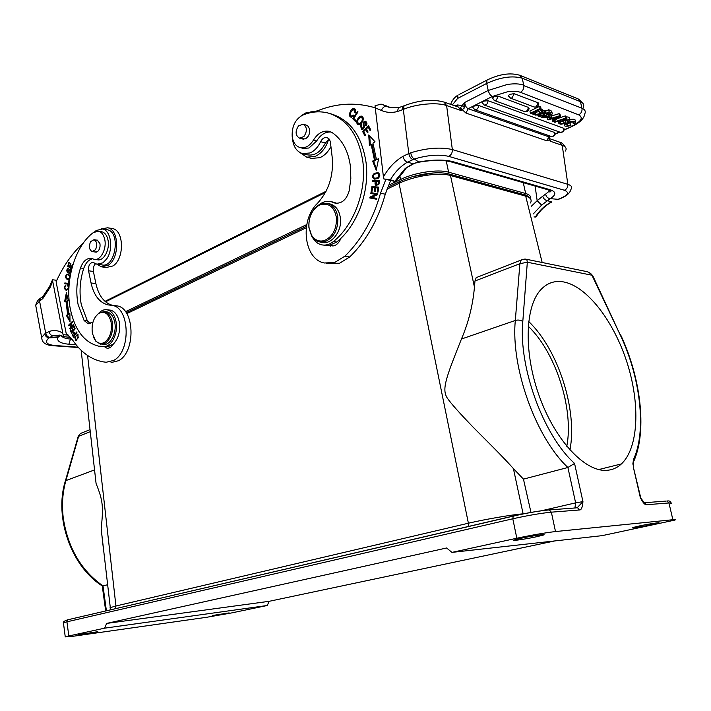 <?xml version="1.0" encoding="UTF-8"?>
<svg xmlns="http://www.w3.org/2000/svg" width="711" height="711" viewBox="0 0 711 711"><rect width="100%" height="100%" fill="white"/><g stroke="black" fill="none" stroke-linecap="round" stroke-linejoin="round"><path stroke-width="1.07" d="M398.613 107.681L404.088 105.788L403.315 109.387L408.807 153.514L410.727 152.794C411.305 156.002 412.513 158.073 414.344 159.024C427.427 155.087 438.856 154.189 448.65 156.34L564.356 190.237C569.991 192.53 567.885 195.561 558.055 199.32L550.252 198.645L547.488 200.698L551.523 201.915C545.097 205.257 539.782 210.163 535.579 216.624L535.916 217.033L533.997 216.935M550.136 189.73L548.039 189.801L450.756 161.779L452.951 161.664L550.136 189.73C556.304 191.801 556.34 194.778 550.252 198.645C547.772 198.36 546.217 196.858 545.586 194.147L542.689 196.218C543.631 198.876 545.23 200.369 547.488 200.698L541.622 205.088L537.169 200.706L531.33 206.243M549.283 138.832L550.678 141.365L549.363 139.8L546.795 140.805L465.972 113.076L462.266 109.725L461.039 110.525L446.615 105.566L452.338 149.559L567.84 184.327C571.537 185.509 572.568 187.215 570.924 189.428C569.92 193.321 566.063 196.512 559.353 198.991L556.989 199.827M542.689 196.218L537.169 200.706L535.116 186.078M549.016 138.547L549.363 139.8L549.319 137.232M550.696 136.29L548.883 136.841L546.795 140.805M551.301 116.044L558.997 113.68L559.948 114.044L560.446 116.169L553.345 121.634L552.278 121.243L554.402 119.652L551.994 118.764L548.501 119.857L547.479 119.484L546.999 117.359L547.754 117.128M552.278 121.243L552.198 118.835M508.534 96.261L508.356 95.576L509.751 94.385L514.053 93.639L538.218 102.855L538.6 103.788M492.634 98.713L492.456 98.02L493.816 96.856L498.055 96.092L528.691 107.503L529.082 108.419M482.289 103.175L482.111 102.5L484.022 101.095L487.977 100.678L563.841 128.327L564.178 129.1M472.913 107.894L472.735 107.228L474.041 106.108L478.299 105.361L554.749 132.548L555.095 133.312M539.622 106.339L540.12 108.507L530.406 113.2L529.917 111.04L539.622 106.339L540.609 106.712L541.107 108.881L532.752 112.916L535.836 114.053L535.063 111.796M535.445 112.329L539.507 111.476L541.338 109.236L542.484 109.672L542.973 111.823L541.666 113.28L544.99 112.578L546.092 112.996L541.142 113.991L539.142 116.417L538.014 116L539.48 114.347L535.747 115.164L534.628 114.755L539.996 113.627L539.507 111.476M542.742 110.8L545.604 110.845L546.092 112.996M557.148 118.71L565.263 115.92L565.992 116.204L566.48 118.31L554.82 122.31L553.887 121.226M569.662 119.59L569.351 118.257C569.538 117.297 568.48 116.862 566.169 116.951M562.952 121.128L561.095 121.43M565.636 121.625L565.414 119.955M552.331 113.262L551.025 110.658L552.474 113.884L548.51 115.52L545.986 117.475L542.031 117.475L539.382 116.124M545.684 111.192L548.661 109.761L551.025 110.658M570.924 125.492C566.383 126.709 564.161 126.514 564.276 124.896C566.285 121.705 577.092 119.937 575.697 122.621L574.452 123.776L573.217 123.598L574.124 122.781C574.133 120.532 565.885 123.51 565.894 124.718L567.973 125.598L570.391 124.976L570.924 125.492L569.902 122.896L567.369 123.536M575.501 121.794L575.208 120.541C575.306 119.172 573.457 118.861 569.68 119.608M567.129 120.506L565.556 121.314M550.545 115.12L551.141 115.342L551.629 117.466L550.225 118.124L547.674 116.764M452.329 104.944L457.617 98.429L486.688 83.427L488.226 90.448C489.061 93.497 490.43 95.514 492.323 96.483L468.149 108.712C466.283 107.761 465.127 105.681 464.674 102.473L464.63 107.743L462.266 109.725L460.524 107.876L462.034 105.477L464.63 107.743M520.176 75.437L577.981 98.847L580.407 101.646L522.194 78.201L523.776 85.196C519.821 83.711 514.373 83.454 507.441 84.431L488.226 90.448L464.674 102.473L462.328 105.228L464.647 107.094M455.12 105.912L457.475 104.97L462.034 105.477M444.277 102.153L458.453 107.068L461.039 110.525L460.524 107.876M452.951 161.664C444.215 159.433 432.821 159.548 418.761 162.001L419.099 162.161C432.359 159.913 442.909 159.788 450.756 161.779M399.964 107.308L398.587 107.699L397.28 111.574L402.026 109.921L402.755 106.357M385.913 105.708L381.034 104.117L375.026 105.788L383.425 176.915L383.789 178.905L390.401 179.759L395.778 181.616L383.789 178.905M412.887 159.584C410.842 158.704 409.483 156.678 408.807 153.514L402.835 156.402C403.777 159.424 405.288 161.353 407.376 162.188L414.344 159.024L418.761 162.001L413.073 163.672L407.376 162.188C400.551 166.258 394.889 172.115 390.401 179.759M413.464 163.886L405.252 168.445L413.073 163.672L418.912 162.197M326.633 263.363L339.574 263.239L349.679 257C366.218 240.887 378.083 219.966 385.273 194.236L390.57 180.621M385.851 179.43L380.545 193.108C373.337 218.952 361.455 239.98 344.897 256.173L334.783 262.439L324.412 262.999C303.837 259.435 299.464 220.321 317.479 203.328C328.695 190.93 333.619 175.768 332.259 157.842L330.313 141.462L329.069 138.921L327.016 137.579C324.412 137.125 322.287 138.494 320.634 141.685C317.986 147.266 314.413 151.025 309.925 152.981L302.495 153.594C296.496 151.585 293.136 146.359 292.417 137.934M320.634 141.685L325.416 142.991L329.202 139.08M332.97 246.139L331.513 245.002M530.522 202.955C532.121 199.809 530.513 197.534 525.705 196.129L450.481 175.528C439.185 172.115 414.06 175.919 399.058 183.349L468.389 523.216C485.302 519.252 511.929 514.693 523.118 513.831L513.395 468.576C503.415 457.2 483.96 438.207 472.46 426.467C459.377 412.895 451.058 403.528 447.486 398.364C441.46 389.521 445.77 378.376 461.448 339.023C468.549 322.385 472.877 305.09 474.441 287.137L450.481 175.528L449.219 174.062L524.478 194.761C525.9 194.698 527.838 195.969 530.282 198.573M474.441 287.137L474.984 280.987L476.201 277.628L478.699 276.659M564.285 395.032L565.743 401.893M94.35 468.078L96.083 483.551C103.113 501.015 103.477 506.659 101.166 528.86L103.291 547.817M115.52 608.687L115.937 606.003L110.036 607.709L110.214 608.332M530.993 512.453L523.456 479.125L513.395 468.576M541.373 510.791L575.626 502.864L567.902 467.483L523.456 479.125M525.429 259.088L526.904 259.888L527.331 262.226L519.883 263.692L515.324 320.457C510.64 367.152 535.836 437.7 567.902 467.483L574.559 463.43C543.444 435.639 518.399 366.983 522.798 321.559C520.674 320.057 518.186 319.692 515.324 320.457L461.448 339.023M65.252 636.887L68.798 635.981L66.958 621.814L63.43 622.792L65.252 636.887L73.197 636.256L206.421 617.317L231.297 612.989L267.238 605.496L269.193 601.302L106.614 623.423L446.615 547.985L451.938 552.385L516.826 538.227C532.086 535.01 544.973 532.788 555.504 531.552L672.873 519.723L668.953 502.97L646.619 504.721C644.993 505.077 642.904 502.721 640.344 497.673L633.377 467.287L633.563 459.288C646.868 430.848 640.344 376.741 620.108 334.659L592.787 275.788L590.468 273.3L587.41 271.735M574.559 463.43L582.94 501.611L577.43 507.512L574.915 507.983L575.626 502.864L582.94 501.611C582.522 507.387 581.331 510.178 579.358 509.983L551.354 512.169L555.504 531.552M606.092 470.362C611.931 470.122 617.041 467.971 621.423 463.919C638.7 447.699 640.309 403.928 627.111 362.761C613.993 321.559 587.339 286.506 563.761 281.956C554.553 280.267 546.706 283.076 540.218 290.381C524.754 307.854 523.785 354.016 539.667 397.2C555.415 440.447 584.629 471.455 606.092 470.362M591.828 274.41L587.73 271.798L525.625 259.124C524.256 258.991 522.727 259.373 521.039 260.279L519.883 263.692L474.984 280.987M522.994 259.311L476.228 277.619M644.273 502.713L640.869 498.18M106.614 623.423L104.633 628.168L68.798 635.981M672.873 519.723C675.574 519.465 676.143 519.608 674.588 520.15L602.101 535.659L451.938 552.385M536.992 536.654L543.32 535.063C547.923 533.57 531.632 535.925 520.594 538.369L514.462 539.916C510 541.391 526.051 539.062 536.992 536.654M639.313 525.971L632.71 527.562C629.333 528.655 642.086 526.718 651.729 524.674L658.484 523.056C661.959 521.945 649.027 523.909 639.313 525.971M554.784 540.929L269.193 601.302M267.238 605.496L104.633 628.168M212.251 615.522L229.138 612.891L212.251 615.522M97.86 631.688L78.201 634.692L97.86 631.688M577.385 507.538L576.737 507.796M107.441 584.824L102.251 585.891L105.69 610.971M83.285 432.35L80.343 433.523L78.086 436.785M566.783 446.312C574.061 409.074 555.673 352.221 528.229 326.233M528.673 321.514C558.055 349.332 577.714 410.078 569.938 449.974M125.465 311.694L306.77 224.56M388.33 185.367L400.586 179.474C414.611 172.524 438.029 168.978 448.597 172.178L525.669 193.516C529.624 194.663 531.259 196.485 530.584 198.956M433.381 172.969L413.207 176.506M49.77 337.352C47.69 336.952 46.331 335.592 45.7 333.263L44.74 333.912C45.397 336.214 46.819 337.529 49.015 337.841L52.907 335.752C50.828 335.352 49.566 333.939 49.103 331.522L45.7 333.263L39.558 301.064L35.71 305.383L36.279 308.378M41.274 297.749L39.967 298.629L39.558 301.064L40.26 300.584L40.669 298.149L41.931 297.278M40.26 300.584L42.802 298.602L42.9 296.531L49.646 286.453L50.17 287.315L52.721 281.36L52.374 280.054M42.082 339.885L35.71 305.383C36.528 302.068 37.941 299.811 39.967 298.629L43.913 295.589M70.611 337.441L63.457 336.614L52.721 281.36M78.139 347.181L54.703 345.502C46.224 344.533 44.331 341.982 49.015 337.841L57.733 337.458L58.551 336.232L60.791 335.388M60.862 335.414L58.551 336.232L52.907 335.752L59.804 335.112L63.457 336.614M56.773 280.285L52.632 279.787M63.235 334.694L68.309 335.103M112.818 305.401C104.339 303.206 98.687 295.927 95.869 283.565L91.044 282.978C93.861 295.385 99.504 302.69 107.983 304.886L112 305.357C129.829 307.268 131.277 351.572 113.698 360.415L106.215 362.255L102.962 361.828C90.999 359.482 80.876 352.229 72.611 340.062L66.203 333.477L56.098 281.752C63.341 265.852 72.451 252.903 83.418 242.913M94.803 231.697L96.216 230.506L102.473 229.004C111.023 230.24 113.698 249.428 106.579 259.035L102.908 262.821L96.918 264.216L93.017 262.412C89.71 262.821 88.235 265.621 88.564 270.811L91.044 282.978M76.912 332.535L76.646 331.993L75.224 333.894L73.98 332.046L72.389 334.979L73.402 337.21L76.912 332.535M74.753 337.156L75.642 340.667L78.352 337.681L77.481 334.143L75.242 337.192M73.42 324.438L73.615 325.025L69.776 328.829L71.767 322.803L68.763 325.798L68.567 325.22L72.398 321.408L70.398 327.433L73.42 324.438M68.292 300.389L66.381 292.701L64.621 301.544L65.954 301.126L67.634 314.555L66.354 315.391L70.016 321.692L69.882 313.089L68.78 313.809L67.145 300.753L68.292 300.389M75.17 328.864L73.837 325.611L73.402 326.109L74.495 328.793L73.242 330.242L72.255 327.824L71.829 328.331L72.806 330.739L71.687 332.046L70.638 329.469L70.202 329.966L71.482 333.121L75.17 328.864M67.101 273.975C65.012 276.117 65.136 277.992 67.474 279.61L68.487 279.539C70.585 277.539 70.469 275.664 68.14 273.904L68.469 273.993M68.967 284.293L69.385 280.561L68.887 280.49L68.558 283.44L64.834 282.942L64.745 283.733L68.967 284.293M69.136 273.504L69.936 273.495C71.393 271.913 71.464 270.376 70.131 268.882L67.687 271.824C66.932 270.793 67.154 269.887 68.336 269.114L68.363 268.323C66.567 269.353 66.327 270.775 67.643 272.606L70.096 269.673L70.638 270.615L69.251 272.757L69.136 273.504L69.669 273.566M71.642 268.651L72.806 264.403L72.344 264.137L71.393 267.629L70.06 266.856L70.922 263.71L70.46 263.443L69.598 266.589L68.407 265.896L69.323 262.546L68.86 262.279L67.741 266.376L71.642 268.651M67.341 285.751L68.114 286.373C68.647 288.266 67.963 289.27 66.07 289.386C64.568 288.586 64.497 287.404 65.865 285.84L65.776 285.058C63.874 286.906 63.946 288.622 65.981 290.204C68.923 289.644 69.438 287.893 67.527 284.951L67.341 285.751L68.372 285.582M90.261 323.621L87.337 320.839L81.321 304.779C79.045 292.63 79.845 280.507 83.729 268.411C85.773 262.75 88.751 259.542 92.67 258.786M94.856 259.391L97.336 259.737C103.682 261.541 110.232 249.365 107.948 239.82C107.05 235.865 105.335 233.279 102.811 232.07L101.149 231.635M113.369 344.062L107.761 346.71L104.446 346.71L107.201 348.337L110.285 347.706L113.369 344.062C118.666 338.356 120.594 330.819 119.164 321.434C117.635 314.991 114.72 311.222 110.401 310.138L109.085 310.005M111.067 362.557L118.55 360.717C136.139 351.909 134.681 307.774 116.844 305.863L114.738 305.641M95.523 263.763C93.639 265.656 92.928 268.216 93.39 271.433L95.869 283.565M110.107 347.812L108.872 346.55M99.344 312.644C101.797 310.272 104.401 309.329 107.157 309.809C111.467 310.894 114.382 314.671 115.911 321.132C118.515 332.366 112.142 346.373 104.508 346.47L98.651 346.15C84.422 342.551 75.011 330.331 70.425 309.489C64.541 281.476 74.922 245.864 93.408 232.533L98.536 231.217C101.584 232.044 103.637 234.746 104.713 239.323C106.997 248.894 100.447 261.097 94.101 259.293L91.506 258.413C86.76 257.915 83.098 261.106 80.503 267.994C76.61 280.116 75.81 292.265 78.086 304.45L84.102 320.537L88.164 323.709L92.981 322.047M94.865 251.961L97.46 251.65C99.584 249.792 100.411 247.108 99.94 243.597L97.283 240.105L96.438 240.087M101.833 344.257L102.917 344.337C110.178 346.168 117.235 332.846 114.658 321.914C113.307 316.164 110.712 312.804 106.872 311.836L105.69 311.72M95.47 249.73L92.154 251.578C89.088 249.685 88.599 246.353 90.679 241.58L94.012 239.714C97.069 241.616 97.558 244.957 95.47 249.73M95.31 316.928L99.273 312.689L104.428 311.596C108.268 312.564 110.863 315.924 112.214 321.683C113.511 331.37 111.254 338.516 105.432 343.12L100.473 344.151L95.816 341.209L93.621 337.423M111.058 321.932C112.294 331.139 110.143 337.929 104.624 342.302C101.255 344.177 98.207 343.573 95.487 340.498L92.43 333.583C91.221 324.572 93.319 317.844 98.731 313.409L98.776 313.382C104.57 310.671 108.667 313.524 111.058 321.932M102.553 266.998L106.25 267.496L112.916 265.967C124.567 259.151 124.158 230.142 112.427 228.569L111.583 228.427M101.584 228.862L107.645 227.787C119.359 229.36 119.768 258.466 108.125 265.319L101.46 266.856L96.9 264.208M106.526 229.653L107.29 229.777C121.217 231.928 115.342 268.687 101.744 264.865L97.887 264.341M73.037 335.032L72.389 334.979M75.446 334.49L74.806 334.446L73.553 336.107L72.833 334.508L74.371 332.295M75.855 333.939L74.957 333.326L75.855 333.939M73.553 336.107L74.193 336.161M74.762 332.935L73.82 332.855L74.806 334.446M76.246 340.587L75.713 339.876M77.001 334.943L77.348 334.917C78.503 336.507 78.077 338.16 76.077 339.894L75.784 339.894C74.575 338.454 74.975 336.801 77.001 334.943L77.846 334.303M70.345 328.269L69.571 328.206M72.273 322.856L71.767 322.803M70.673 327.94L70.869 327.469M69.278 325.283L68.567 325.22M72.015 322.83L72.46 322.394M71.127 327.495L70.398 327.433M69.9 313.8L68.78 313.809M69.989 320.083L67.314 315.488L66.354 315.391M67.314 315.488L68.603 314.644L67.634 314.555M68.603 314.644L66.923 301.224L65.954 301.126M65.67 301.215L66.923 294.896M70.86 330.028L70.202 329.966M72.371 332.099L71.687 332.046M73.491 330.793L72.806 330.739M72.486 328.384L71.829 328.331M73.926 330.295L73.242 330.242M75.162 328.846L74.495 328.793M74.068 326.171L73.402 326.109M68.105 279.636L66.887 278.516M67.252 274.73L68.06 274.099M67.634 278.81L66.301 277.832C65.83 275.85 66.399 274.81 68.016 274.713L69.278 275.637C69.802 277.583 69.26 278.641 67.634 278.81L69.305 278.925M69.687 275.121L68.363 274.81M68.976 284.276L64.745 283.733M65.714 283.849L65.794 283.076M69.056 283.493L68.558 283.44M70.14 273.38L69.527 272.793M68.176 272.491L67.794 271.833M70.051 269.665L70.558 269.105M71.749 268.269L67.741 266.376M70.113 266.652L69.598 266.589M71.909 267.692L71.393 267.629M66.647 290.23L65.625 289.235M66.07 289.386L68.158 289.413M70.14 337.485L70.451 339.076L68.869 344.222C60.506 343.457 56.791 341.209 57.733 337.458L60.693 335.548M320.243 242.078L321.799 242.362C331.433 245.179 342.284 231.164 340.391 217.993C339.245 210.394 335.868 205.728 330.26 204.004L329.673 203.879M327.673 203.444C333.29 205.168 336.667 209.843 337.814 217.459C338.214 229.342 334.054 237.358 325.345 241.527L319.212 241.891C316.075 241.109 313.524 239.136 311.578 235.972L308.921 227.751C308.352 217.975 311.48 210.492 318.297 205.292L321.096 203.879L327.673 203.444L330.26 204.004M336.427 217.593C336.81 228.871 332.864 236.496 324.589 240.469C319.195 242.024 314.831 240.265 311.507 235.19L308.983 227.369C308.441 218.073 311.409 210.963 317.897 206.021L320.554 204.67C329.006 202.653 334.294 206.963 336.427 217.593M322.687 245.002L328.784 245.606L336.738 242.051L340.898 238.318C358.877 221.165 369.533 189.713 366.076 162.632C362.032 136.476 350.63 120.31 331.868 114.142L329.94 113.564M328.784 245.606L334.001 245.864C337.094 244.717 339.396 242.202 340.898 238.318M300.904 116.044L305.446 113.04L317.408 110.863C335.93 103.353 354.567 102.153 373.319 107.272L375.053 107.788M353.207 115.022L351.252 116.142C349.492 114.018 350.363 111.778 353.865 109.432L354.629 112.302L355.34 112.542C355.98 110.383 355.598 109.023 354.167 108.463C351.652 107.139 347.101 116.071 351.03 117.182L353.651 115.777L353.207 115.022M377.959 178.559C380.421 176.15 380.403 174.204 377.905 172.702L374.43 173.28C371.96 175.51 371.969 177.457 374.466 179.128L377.959 178.559M372.502 180.478L372.422 181.394L375.239 181.323C374.759 183.865 375.115 185.278 376.315 185.553L379.052 183.962L379.461 180.292L372.502 180.478L379.434 180.558M368.742 134.957L369.409 145.604L371.151 144.413L374.519 160.331L372.662 161.05L376.208 170.276L378.616 158.731L376.439 159.575L372.964 143.178L375.017 141.773L368.742 134.957M362.619 131.508L364.876 135.792L365.57 135.099L363.712 131.579L365.712 129.58L367.391 132.753L368.085 132.068L366.405 128.887L368.218 127.082L370.013 130.477L370.715 129.784L368.511 125.625L362.619 131.508L363.739 131.624M371.897 186.584L371.124 191.712L371.933 191.774L372.573 187.553L374.901 187.731L374.324 191.543L375.132 191.614L375.71 187.793L377.817 187.962L377.203 192.041L378.012 192.103L378.767 187.109L371.897 186.584L378.75 187.269M370.964 192.61L370.786 193.472L376.066 194.467L370.022 197.054L369.827 197.978L376.554 199.258L376.741 198.396L371.453 197.382L377.505 194.796L377.701 193.863L370.964 192.61L377.692 193.916M362.966 120.55C363.588 118.239 363.161 116.773 361.686 116.142C360.024 115.84 358.468 117.199 357.038 120.248C356.371 122.505 356.798 123.981 358.317 124.683C360.148 124.807 361.703 123.43 362.966 120.55M352.736 118.71L355.304 121.35L355.864 120.479L353.838 118.399L358.006 111.876L357.455 111.325L352.736 118.71L353.98 118.55M361.259 124.487L360.45 125.936L361.863 129.731L364.556 127.038C363.623 124.149 363.819 122.55 365.143 122.239L366.085 125.989C367.383 123.954 367.178 122.381 365.472 121.261C363.188 121.314 362.574 123.163 363.65 126.816L362.059 128.682L361.259 124.487M336.89 203.355L333.583 202.208M318.599 205.106C322.572 201.835 326.705 200.68 331.006 201.64L335.032 203.124C341.787 203.835 346.506 199.738 349.19 190.824L350.825 178.621L350.461 166.623C348.363 151.07 342.355 139.791 332.428 132.788L329.371 131.375C323.221 130.166 317.924 133.064 313.471 140.067C309.64 146.066 305.17 148.563 300.06 147.568L303.286 148.412L308.992 148.004L316.688 140.938C320.608 134.655 325.389 131.677 331.024 131.988M328.633 139.347C325.922 147.888 321.372 153.612 314.973 156.5L306.734 157.167L299.855 152.501M310.645 111.929L316.964 111.04M325.416 142.991C320.643 152.145 314.6 156.091 307.294 154.829L302.495 153.594M306.734 157.167L311.489 158.375L319.728 157.718C324.296 155.789 328.038 152.092 330.971 146.644M351.252 116.142L353.278 116.204M351.483 117.226L350.434 115.386M352.772 109.618L354.673 108.694M355.349 112.516L354.629 112.302M355.651 110.427L353.865 109.432M374.599 174.133L378.341 172.853M374.999 179.225L373.559 177.288M379.781 174.835L378.385 173.973C379.567 176.657 378.35 178.079 374.733 178.221L374.039 177.883C372.795 175.182 374.013 173.76 377.701 173.617M374.733 178.221L378.83 177.848M373.399 181.367L373.453 180.718M376.839 185.624L376.012 184.193M376.039 181.518L375.239 181.323L375.141 182.265L375.239 181.323L376.039 181.518M376.617 184.647L376.057 181.296L378.554 181.234L378.243 183.856L376.617 184.647L378.767 184.656M378.554 181.234L379.354 181.438M378.243 183.856L379.025 184.051M370.307 144.991L369.747 136.041M378.474 159.415L376.439 159.575M376.51 168.836L373.613 161.299L372.662 161.05M373.613 161.299L375.47 160.588L374.519 160.331M375.47 160.588L372.102 144.68L371.151 144.413M365.401 135.268L363.57 131.784M365.774 129.598L366.432 128.931M368.271 127.1L368.938 126.434M370.538 129.953L369.169 127.367L368.218 127.082M367.916 132.228L366.663 129.855L365.712 129.58M372.742 187.571L372.848 186.815M378.616 188.148L377.817 187.962M375.692 187.926L374.901 187.731M371.746 193.65L371.915 192.832M376.732 198.431L371.453 197.382M370.786 198.156L370.982 197.276L370.022 197.054M370.982 197.276L377.017 194.69L376.066 194.467M359.962 117.466L362.175 116.364M358.779 124.745L357.704 122.879M358.575 123.678C356.922 121.545 357.615 119.359 360.655 117.137L361.392 117.146C363.125 119.11 362.459 121.279 359.384 123.661L361.046 123.572M363.25 118.284L361.392 117.146M355.58 120.932L353.687 118.995M362.379 128.78L363.721 128.993M364.556 126.896L363.943 124.212M364.69 122.256L365.952 121.51M366.361 125.607L365.596 125.376M366.947 123.447L365.143 122.239M362.343 129.775L361.215 127.562M300.06 147.568C295.643 146.128 293.012 142.369 292.168 136.281C291.83 126.256 295.349 119.199 302.708 115.111C311.471 111.52 320.119 110.88 328.669 113.182C347.439 119.35 358.842 135.552 362.886 161.788C366.672 191.081 353.82 225.227 333.521 241.456C329.628 244.566 325.62 245.677 321.496 244.788C317.577 243.802 314.511 241.216 312.298 237.047M301.766 138.761L305.232 138.903C308.361 137.143 309.854 134.121 309.712 129.829L308.334 126.327L305.454 124.887M303.899 136.556L299.438 138.13C295.323 135.383 295.038 131.277 298.576 125.811L303.09 124.212C307.196 126.985 307.463 131.1 303.899 136.556M558.997 113.68L559.486 115.813L560.446 116.169M547.479 119.484L559.486 115.813M558.375 116.737L553.531 118.275L555.353 118.95L558.375 116.737M555.087 117.795L555.353 118.95M535.836 114.053L534.485 114.702L530.406 113.2M540.12 108.507L541.107 108.881M537.729 114.729L538.014 116M544.502 110.436L544.99 112.578M542.404 112.471L542.546 113.093M541.338 109.236L541.826 111.396L542.973 111.823M539.996 113.627L541.826 111.396M565.263 115.92L565.752 118.035L566.48 118.31M554.073 122.034L565.752 118.035M565.201 120.035L564.667 120.39L565.832 122.47C562.143 124.594 559.664 124.692 558.402 122.772L560.161 121.448L561.157 121.714L560.064 122.532C560.988 123.732 562.339 123.794 564.116 122.727L562.996 120.666C566.258 118.675 568.542 118.577 569.84 120.363L568.302 121.554L567.307 121.27L568.142 120.577L565.201 120.035M567.307 121.27L566.96 119.777M560.819 120.248L561.157 121.714M559.948 120.55L560.161 121.448M551.514 112.809L549.15 111.911L539.48 116.542M543.968 117.013L547.008 116.053L544.91 114.871L541.933 116.302L543.968 117.013L543.622 115.493M546.27 114.222L548.883 112.978L550.856 114.08L548.537 114.933L546.27 114.222M548.661 109.761L549.15 111.911M548.172 113.316L548.537 114.933M573.217 123.598L572.835 121.945M569.902 122.896L570.391 124.976M548.936 115.484L549.185 116.551L551.629 117.466M547.781 117.226L549.185 116.551M375.07 183.091L375.15 182.265L375.07 183.091L375.888 183.287M74.708 332.837L74.948 333.326L74.708 332.837M533.25 213.958L541.622 205.088M558.339 199.356L556.722 199.773M545.586 194.147L548.652 191.623L549.407 189.89M549.141 138.654L550.678 141.365L562.223 145.337L559.735 142.182L548.919 138.432M564.356 190.237C566.827 189.153 567.982 187.18 567.84 184.327L562.223 145.337C565.938 146.688 566.987 148.581 565.378 151.016M492.323 96.483L507.512 91.763C512.987 90.99 517.288 91.177 520.425 92.323C522.887 90.83 524.034 88.599 523.856 85.631L581.953 108.223L580.407 101.646C583.464 102.962 584.406 104.899 583.233 107.468M572.159 126.069C581.367 121.35 583.544 117.608 578.71 114.853C581.1 113.493 582.202 111.423 582.033 108.641L581.953 108.223C585.011 109.512 585.944 111.423 584.753 113.964C584.175 118.23 580.398 122.168 573.43 125.767L564.116 129.793M559.406 131.97L555.033 133.997M550.35 136.165L548.883 136.841L468.149 108.712L465.972 113.076M578.71 114.853L520.425 92.323M459.013 94.581L486.928 80.13C499.3 74.095 510.231 72.469 519.705 75.242L522.194 78.201C512.275 75.428 500.437 77.17 486.688 83.427L486.928 80.13L487.977 79.561M450.658 104.366C452.063 100.367 454.48 97.3 457.902 95.167L457.617 98.429M457.297 106.668L457.475 104.97M405.332 105.246L404.061 105.806C418.797 100.153 432.11 98.9 444.011 102.064L446.615 105.566C437.158 102.064 416.077 103.913 403.315 109.387L402.026 109.921M410.727 152.794C426.6 147.959 440.473 146.884 452.338 149.559C452.48 152.785 451.245 155.051 448.65 156.34M402.835 156.402C394.943 161.139 388.473 167.974 383.425 176.915M375.061 107.85L381.345 110.401C386.269 112.605 391.583 112.996 397.28 111.574M395.12 180.958L405.252 168.445M385.744 105.646L390.961 107.761M381.034 104.117L390.597 107.69M381.345 110.401C382.74 107.397 384.5 106.063 386.633 106.41L389.21 107.361L398.684 107.628M380.545 193.108L385.273 194.236M87.586 355.482L115.937 606.003L468.389 523.216L468.309 526.593M387.513 187.375L399.28 181.74L399.058 183.349L386.837 189.188M306.254 227.742L126.78 313.622M524.478 194.761L525.705 196.129L542.164 262.501M524.096 513.751L523.118 513.831M522.798 321.559L527.331 262.226L591.943 275.219L620.108 334.659M633.377 467.287L640.709 497.656M632.888 463.643L633.563 459.288M513.529 515.955L67.749 619.796C64.274 621.032 62.826 622.027 63.43 622.792L63.475 623.12M516.826 538.227L512.8 518.781L66.958 621.814L67.749 619.796L513.235 516.142L512.8 518.781C527.971 515.422 540.822 513.218 551.354 512.169L549.185 509.929L548.403 509.956C538.929 510.88 527.384 512.862 513.769 515.893L513.235 516.142C527.304 512.889 539.293 510.818 549.185 509.929L576.239 507.885M670.704 503.61C672.242 502.988 671.655 502.775 668.953 502.97L666.918 501.042C669.353 500.633 670.651 501.255 670.82 502.899M68.078 619.637L65.056 620.765M579.358 509.983L577.43 507.521M102.304 585.926C71.322 566.676 53.885 517.315 65.376 480.92L65.892 480.609C62.506 492.519 61.661 505.174 63.35 518.586C68.087 548.217 81.303 570.657 103.006 585.908L106.401 610.802M78.166 436.527L65.19 481.587M94.323 469.998L65.892 480.609L78.637 436.305L90.261 431.657M666.189 501.068L644.557 502.73L646.619 504.721M105.006 301.348L326.047 191.295M105.548 301.82L325.416 192.494M400.586 179.474L399.778 175.457M448.597 172.178L446.232 160.864M525.669 193.516L523.269 182.665M449.219 174.062C437.949 170.729 413.989 174.319 399.28 181.74L399.893 181.438M61.119 335.503C62.248 337.458 65.359 338.649 70.451 339.076L71.998 339.2M54.703 345.502L53.574 345.759C45.593 345.315 41.656 342.515 41.78 337.378L44.74 333.912M62.808 333.21C58.391 330.348 53.823 329.788 49.103 331.522M42.802 298.602L50.17 287.315M49.868 285.884L52.472 279.841M107.761 346.71L104.508 346.47M80.503 267.994L83.729 268.411M84.102 320.537L87.337 320.839M93.39 271.433L88.564 270.811M69.9 275.717L69.278 275.637M71.144 270.687L70.638 270.615M68.114 286.373L68.745 286.444M68.869 344.222L76.068 344.746M344.897 256.173L349.679 257M351.927 116.115L352.887 116.408M374.43 173.28L375.381 173.52M378.385 173.973L379.336 174.222M357.038 120.248L357.74 120.461M360.335 123.945L359.384 123.661M360.45 125.936L361.188 126.149M364.547 127.082L363.65 126.816M313.471 140.067L316.688 140.938M333.521 241.456L336.738 242.051M333.415 202.528L336.632 203.23M538.218 102.855L535.898 107.006L534.103 106.997M514.302 93.71L511.956 97.976L509.974 97.896M528.691 107.503L526.398 111.609L524.656 111.609M498.375 96.181L496.047 100.447L494.136 100.393M563.841 128.318C563.734 131.037 562.508 132.344 560.161 132.237L559.984 132.175M487.977 100.678C487.862 103.637 486.591 105.077 484.164 105.015L483.844 104.881M554.74 132.539C554.642 135.232 553.434 136.53 551.123 136.432L550.954 136.379M478.547 105.441C478.441 108.365 477.188 109.796 474.797 109.734L474.513 109.627M564.863 120.914L564.721 120.31M562.605 119.644L562.934 121.074M558.339 121.101L558.642 122.443M544.644 117.057L544.226 115.2M547.346 113.716L547.568 114.711M567.973 125.598L567.494 123.518M551.852 201.968C545.55 205.301 540.289 210.243 536.076 216.793M578.514 99.069L582.736 103.122M554.944 134.326L559.761 132.095M564.027 130.122L572.586 126.158M560.019 142.28C561.361 142.209 563.121 143.809 565.289 147.079M406.043 168.525L395.983 181.252M81.143 350.265L96.083 483.551M101.166 528.86L110.561 609.842M633.732 467.296L632.906 464.061M620.356 334.277C640.282 376.217 647.428 429.506 634.07 460.63M78.166 436.536L80.343 433.532L90.039 429.64M543.32 535.063L543.222 534.619M598.715 469.571L621.423 463.919M105.015 301.357L326.029 191.33M126.176 312.68L306.468 226.231M107.201 348.337L108.063 348.399M98.536 231.217L101.771 231.733M89.062 323.789L88.164 323.709M107.157 309.809L110.401 310.138M92.457 251.623L96.243 252.165M94.012 239.714L97.816 240.291M104.428 311.596L106.872 311.836M95.487 340.498L95.816 341.209M98.776 313.382L99.273 312.689M107.983 304.886L110.783 305.179M112 305.357L116.844 305.863M102.473 229.004L107.29 229.777M112.427 228.569L107.645 227.787M78.317 334.997L77.348 334.917M68.985 274.828L68.016 274.713M70.273 272.891L69.305 272.766M71.002 269.789L70.096 269.673M68.647 271.94L67.687 271.824M78.459 347.528L53.867 345.777M311.507 235.19L311.578 235.972M317.897 206.021L318.297 205.292M330.162 246.086L330.828 246.202M363.179 129.029L362.228 128.753M334.223 202.351L331.006 201.64M299.438 138.13L303.561 139.249M303.09 124.212L307.25 125.394M402.773 106.339L404.061 105.806M548.039 189.801C551.238 191.179 551.718 191.881 549.47 191.908L548.652 191.623M489.195 78.957L485.835 80.698M470.486 88.644L466.718 90.59M479.818 83.809L476.015 85.782M508.356 95.576L510.374 98.065L534.334 107.077C536.716 107.459 538.138 106.383 538.609 103.85M492.456 98.02L494.492 100.544L524.869 111.689C527.224 112.054 528.629 110.987 529.091 108.49M482.111 102.5L484.164 105.015L560.161 132.237C562.437 132.575 563.77 131.553 564.187 129.171M472.735 107.228L474.797 109.734L551.123 136.432C553.371 136.761 554.696 135.739 555.104 133.384M562.748 119.59L562.996 120.666M564.116 122.727L564.01 122.274M558.037 121.208L558.402 122.772M568.142 120.577L568.027 120.07M564.276 124.896L563.992 123.687M574.124 122.781L574.008 122.292"/></g></svg>
